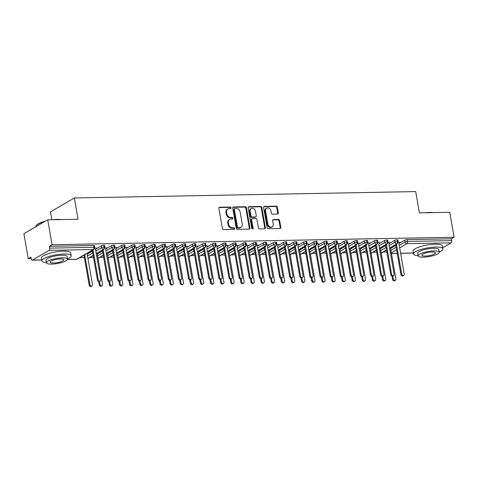 <?xml version="1.0" encoding="UTF-8"?>
<svg xmlns="http://www.w3.org/2000/svg" width="478" height="478" viewBox="0 0 478 478"><rect width="100%" height="100%" fill="white"/><g stroke="black" fill="none" stroke-linecap="round" stroke-linejoin="round"><path stroke-width="0.72" d="M231.059 207.787A0.819 0.669 59.7 0 0 230.223 207.016L219.677 207.213A1.171 0.95 59.7 0 0 218.882 208.354L222.389 228.466A1.171 0.95 59.7 0 0 223.579 229.56L234.124 229.362A0.819 0.669 59.7 0 0 233.856 227.803L232.487 227.827A3.74 3.047 59.7 0 1 228.687 224.307L228.394 222.634A3.74 3.047 59.7 0 1 229.685 219.348A3.74 3.047 59.7 0 1 230.946 219.002L232.314 218.972A0.819 0.669 59.7 0 0 232.039 217.412L230.677 217.436A3.74 3.047 59.7 0 1 226.871 213.917L226.578 212.244A3.74 3.047 59.7 0 1 227.875 208.958A3.74 3.047 59.7 0 1 229.135 208.611L230.498 208.581A0.819 0.669 59.7 0 0 231.059 207.787M230.414 208.587A0.819 0.669 59.7 0 0 229.631 207.368L219.079 207.566A1.171 0.95 59.7 0 0 219.026 207.566M234.041 229.368A0.819 0.669 59.7 0 0 233.258 228.149L231.89 228.173L232.487 227.827M232.23 218.978A0.819 0.669 59.7 0 0 231.442 217.759L230.079 217.783L230.677 217.436M277.491 214.036A1.171 0.95 59.7 0 0 278.286 212.901L277.306 207.261A1.171 0.95 59.7 0 0 276.117 206.161L264.4 206.382A1.171 0.95 59.7 0 0 263.605 207.518L267.112 227.63A1.171 0.95 59.7 0 0 268.301 228.729L280.018 228.508A1.171 0.95 59.7 0 0 280.813 227.373L279.624 220.555A1.171 0.95 59.7 0 0 278.435 219.456L273.422 219.551A1.171 0.95 59.7 0 0 272.627 220.687L273.213 224.068A3.125 2.545 59.7 0 1 272.137 226.817A3.125 2.545 59.7 0 1 267.901 224.164L265.595 210.923A3.125 2.545 59.7 0 1 266.67 208.175A3.125 2.545 59.7 0 1 270.906 210.828L271.289 213.033A1.171 0.95 59.7 0 0 272.478 214.132L277.491 214.036M67.535 259.435L76.665 259.261L93.335 249.528L49.115 250.353L32.438 260.086A1.787 0.944 -91.1 0 1 32.175 260.163A1.787 0.944 -91.1 0 1 31.249 258.903L30.933 257.08L28.25 258.646L23.9 233.718L47.722 219.808L52.072 244.736L49.389 246.301L49.706 248.124L93.933 247.299L93.616 245.477L49.389 246.301M47.722 219.808L78.063 219.241L74.347 197.958L415.693 191.582L419.409 212.865L449.75 212.304L454.1 237.231L52.072 244.736M246.427 207.834A1.171 0.95 59.7 0 0 245.244 206.741L233.527 206.956A1.171 0.95 59.7 0 0 232.726 208.091L236.24 228.203A1.171 0.95 59.7 0 0 237.429 229.303L249.14 229.087A1.171 0.95 59.7 0 0 249.94 227.946L246.427 207.834L245.835 208.187A1.171 0.95 59.7 0 0 244.646 207.088L232.929 207.303A1.171 0.95 59.7 0 0 232.876 207.309M248.966 206.669L260.677 206.448A1.171 0.95 59.7 0 1 261.866 207.548L265.374 227.659A1.171 0.95 59.7 0 1 264.579 228.795L259.566 228.89A1.171 0.95 59.7 0 1 258.377 227.791L256.955 219.635A1.171 0.95 59.7 0 0 255.766 218.536L252.438 218.595A1.171 0.95 59.7 0 0 251.643 219.737L253.125 228.227A0.819 0.669 59.7 0 1 251.733 228.251L248.166 207.805A1.171 0.95 59.7 0 1 248.966 206.669L248.369 207.016L260.08 206.795L260.677 206.448M74.347 197.958L50.525 211.862L51.899 219.731M49.115 250.353A1.787 0.944 -91.1 0 0 49.706 248.124M454.1 237.231L451.423 238.797L451.74 240.619A1.787 0.944 88.9 0 1 451.142 242.848L442.7 247.777M386.833 251.948L383.105 252.02M376.718 252.139L372.989 252.211M366.602 252.33L362.874 252.396M356.486 252.515L352.764 252.587M346.377 252.707L342.648 252.772M336.261 252.892L332.533 252.964M326.145 253.083L322.417 253.155M316.036 253.274L312.307 253.34M305.92 253.46L302.192 253.531M295.804 253.651L292.076 253.716M285.689 253.836L281.966 253.908M275.579 254.027L271.851 254.099M265.463 254.218L261.735 254.284M255.348 254.404L251.625 254.475M245.238 254.595L241.51 254.66M235.122 254.78L231.394 254.852M225.007 254.971L221.278 255.043M214.891 255.162L211.168 255.228M204.781 255.348L201.053 255.419M194.666 255.539L190.937 255.611M184.55 255.724L180.827 255.796M174.44 255.915L170.712 255.987M164.324 256.106L160.596 256.172M154.209 256.292L150.48 256.363M144.093 256.483L140.371 256.555M133.983 256.674L130.255 256.74M123.868 256.859L120.139 256.931M113.752 257.05L110.03 257.116M103.642 257.236L99.914 257.307M93.527 257.427L89.798 257.499M84.367 257.6L79.683 257.684M31.195 258.592L28.25 258.646M87.815 252.94L88.52 252.928L88.012 253.221M96.347 248.357L96.855 248.058L94.805 248.1M451.423 238.797L407.196 239.621L407.513 241.444L451.74 240.619M399.226 245.423L405.105 241.993L404.788 240.171L399.273 243.392M395.832 245.399L390.932 248.261M404.788 240.171A1.787 0.43 -9.9 0 1 407.196 239.621M93.616 245.477A1.787 0.43 -9.9 0 1 94.483 245.692L94.799 247.514A1.787 0.43 -9.9 0 0 93.933 247.299A1.787 0.944 -91.1 0 1 93.335 249.528A1.787 1.458 59.7 0 0 93.939 249.361A1.787 1.787 0 0 0 94.799 247.514M389.116 245.614L394.989 242.179L394.673 240.362A1.787 0.43 -9.9 0 1 397.081 239.813A1.787 0.43 -9.9 0 1 397.899 240.028L398.216 241.844A1.787 0.43 -9.9 0 0 397.403 241.629A1.787 0.944 88.9 0 1 396.806 243.858L389.546 248.1M394.673 240.362L389.158 243.583M385.722 245.584L380.823 248.446M391.428 247.556L391.936 247.257L391.231 247.275M399.763 242.687L400.271 242.394L398.222 242.43M379 245.8L384.88 242.37L384.557 240.548A1.787 0.43 -9.9 0 1 386.971 239.998A1.787 0.43 -9.9 0 1 387.783 240.213L388.1 242.035A1.787 0.43 -9.9 0 0 387.288 241.82A1.787 0.944 88.9 0 1 386.69 244.049L379.436 248.285M384.557 240.548L379.042 243.768M375.606 245.776L370.707 248.638M381.313 247.747L381.82 247.449L381.115 247.461M389.648 242.878L390.156 242.579L388.106 242.621M368.885 245.991L374.764 242.561L374.447 240.739A1.787 0.43 -9.9 0 1 376.855 240.189A1.787 0.43 -9.9 0 1 377.674 240.404L377.99 242.226A1.787 0.43 -9.9 0 0 377.172 242.011A1.787 0.944 88.9 0 1 376.58 244.24L369.321 248.476M374.447 240.739L368.926 243.959M365.491 245.967L360.591 248.823M371.197 247.933L371.705 247.64L371.006 247.652M379.538 243.069L380.046 242.77L377.996 242.806M358.775 246.176L364.648 242.746L364.332 240.924A1.787 0.43 -9.9 0 1 366.74 240.374A1.787 0.43 -9.9 0 1 367.558 240.589L367.875 242.412A1.787 0.43 -9.9 0 0 367.056 242.197A1.787 0.944 88.9 0 1 366.465 244.425L359.205 248.662M364.332 240.924L358.817 244.144M355.381 246.152L350.476 249.014M361.087 248.124L361.595 247.825L360.89 247.837M369.422 243.254L369.93 242.961L367.881 242.997M348.659 246.367L354.533 242.938L354.216 241.115A1.787 0.43 -9.9 0 1 356.63 240.565A1.787 0.43 -9.9 0 1 357.442 240.781L357.759 242.603A1.787 0.43 -9.9 0 0 356.947 242.388A1.787 0.944 88.9 0 1 356.349 244.617L349.089 248.853M354.216 241.115L348.701 244.336M345.265 246.343L340.366 249.205M350.971 248.309L351.479 248.016L350.774 248.028M359.307 243.445L359.815 243.147L357.765 243.188M338.544 246.558L344.423 243.123L344.1 241.306A1.787 0.43 -9.9 0 1 346.514 240.757A1.787 0.43 -9.9 0 1 347.327 240.972L347.649 242.788A1.787 0.43 -9.9 0 0 346.831 242.573A1.787 0.944 88.9 0 1 346.233 244.808L338.98 249.044M344.1 241.306L338.585 244.527M335.15 246.529L330.25 249.391M340.856 248.5L341.364 248.202L340.665 248.219M349.197 243.631L349.705 243.338L347.649 243.374M328.428 246.744L334.307 243.314L333.991 241.492A1.787 0.43 -9.9 0 1 336.398 240.942A1.787 0.43 -9.9 0 1 337.217 241.157L337.534 242.979A1.787 0.43 -9.9 0 0 336.715 242.764A1.787 0.944 88.9 0 1 336.124 244.993L328.864 249.229M333.991 241.492L328.476 244.712M325.034 246.72L320.135 249.582M330.746 248.691L331.254 248.393L330.549 248.405M339.081 243.822L339.589 243.523L337.54 243.565M318.318 246.935L324.192 243.505L323.875 241.683A1.787 0.43 -9.9 0 1 326.283 241.133A1.787 0.43 -9.9 0 1 327.101 241.348L327.418 243.171A1.787 0.43 -9.9 0 0 326.605 242.955A1.787 0.944 88.9 0 1 326.008 245.184L318.748 249.42M323.875 241.683L318.36 244.903M314.924 246.911L310.025 249.767M320.63 248.877L321.138 248.584L320.433 248.596M328.966 244.013L329.473 243.714L327.424 243.75M308.202 247.126L314.082 243.69L313.759 241.868A1.787 0.43 -9.9 0 1 316.173 241.318A1.787 0.43 -9.9 0 1 316.986 241.533L317.302 243.356A1.787 0.43 -9.9 0 0 316.49 243.141A1.787 0.944 88.9 0 1 315.892 245.369L308.639 249.612M313.759 241.868L308.244 245.089M304.809 247.096L299.909 249.958M310.515 249.068L311.023 248.769L310.318 248.787M318.856 244.198L319.358 243.905L317.308 243.941M298.087 247.311L303.966 243.882L303.649 242.059A1.787 0.43 -9.9 0 1 306.057 241.51A1.787 0.43 -9.9 0 1 306.876 241.725L307.193 243.547A1.787 0.43 -9.9 0 0 306.374 243.332A1.787 0.944 88.9 0 1 305.783 245.561L298.523 249.797M303.649 242.059L298.135 245.28M294.693 247.287L289.793 250.149M300.399 249.259L300.907 248.96L300.208 248.972M308.74 244.389L309.248 244.091L307.199 244.133M287.977 247.502L293.851 244.073L293.534 242.25A1.787 0.43 -9.9 0 1 295.942 241.701A1.787 0.43 -9.9 0 1 296.76 241.916L297.077 243.738A1.787 0.43 -9.9 0 0 296.264 243.517A1.787 0.944 88.9 0 1 295.667 245.752L288.407 249.988M293.534 242.25L288.019 245.471M284.583 247.479L279.678 250.335M290.289 249.444L290.797 249.152L290.092 249.163M298.625 244.575L299.132 244.282L297.083 244.318M277.861 247.688L283.735 244.258L283.418 242.436A1.787 0.43 -9.9 0 1 285.832 241.886A1.787 0.43 -9.9 0 1 286.645 242.101L286.961 243.923A1.787 0.43 -9.9 0 0 286.149 243.708A1.787 0.944 88.9 0 1 285.551 245.937L278.298 250.173M283.418 242.436L277.903 245.656M274.468 247.664L269.568 250.526M280.174 249.636L280.682 249.337L279.977 249.349M288.509 244.766L289.017 244.473L286.967 244.509M267.746 247.879L273.625 244.449L273.302 242.627A1.787 0.43 -9.9 0 1 275.716 242.077A1.787 0.43 -9.9 0 1 276.529 242.292L276.852 244.115A1.787 0.43 -9.9 0 0 276.033 243.9A1.787 0.944 88.9 0 1 275.436 246.128L268.182 250.364M273.302 242.627L267.788 245.847M264.352 247.855L259.452 250.717M270.058 249.821L270.566 249.528L269.867 249.54M278.399 244.957L278.907 244.658L276.852 244.7M257.63 248.07L263.509 244.634L263.193 242.818A1.787 0.43 -9.9 0 1 265.601 242.268A1.787 0.43 -9.9 0 1 266.419 242.483L266.736 244.3A1.787 0.43 -9.9 0 0 265.917 244.085A1.787 0.944 88.9 0 1 265.326 246.313L258.066 250.556M263.193 242.818L257.678 246.039M254.236 248.04L249.337 250.902M259.948 250.012L260.456 249.713L259.751 249.731M268.283 245.142L268.791 244.85L266.742 244.885M247.52 248.255L253.394 244.826L253.077 243.003A1.787 0.43 -9.9 0 1 255.485 242.454A1.787 0.43 -9.9 0 1 256.304 242.669L256.62 244.491A1.787 0.43 -9.9 0 0 255.808 244.276A1.787 0.944 88.9 0 1 255.21 246.505L247.951 250.741M253.077 243.003L247.562 246.224M244.127 248.231L239.227 251.093M249.833 250.203L250.341 249.904L249.636 249.916M258.168 245.334L258.676 245.035L256.626 245.077M237.405 248.446L243.284 245.017L242.961 243.194A1.787 0.43 -9.9 0 1 245.375 242.645A1.787 0.43 -9.9 0 1 246.188 242.86L246.505 244.682A1.787 0.43 -9.9 0 0 245.692 244.467A1.787 0.944 88.9 0 1 245.095 246.696L237.841 250.932M242.961 243.194L237.446 246.415M234.011 248.423L229.111 251.279M239.717 250.388L240.225 250.096L239.526 250.108M248.058 245.525L248.56 245.226L246.511 245.262M227.289 248.632L233.168 245.202L232.852 243.38A1.787 0.43 -9.9 0 1 235.26 242.83A1.787 0.43 -9.9 0 1 236.078 243.045L236.395 244.867A1.787 0.43 -9.9 0 0 235.576 244.652A1.787 0.944 88.9 0 1 234.985 246.881L227.725 251.117M232.852 243.38L227.337 246.6M223.895 248.608L218.996 251.47M229.607 250.58L230.109 250.281L229.41 250.293M237.942 245.71L238.45 245.417L236.401 245.453M217.179 248.823L223.053 245.393L222.736 243.571A1.787 0.43 -9.9 0 1 225.144 243.021A1.787 0.43 -9.9 0 1 225.963 243.236L226.279 245.059A1.787 0.43 -9.9 0 0 225.467 244.844A1.787 0.944 88.9 0 1 224.869 247.072L217.609 251.309M222.736 243.571L217.221 246.791M213.786 248.799L208.886 251.661M219.492 250.765L220 250.472L219.294 250.484M227.827 245.901L228.335 245.602L226.285 245.644M207.064 249.014L212.937 245.578L212.62 243.762A1.787 0.43 -9.9 0 1 215.034 243.212A1.787 0.43 -9.9 0 1 215.847 243.427L216.164 245.244A1.787 0.43 -9.9 0 0 215.351 245.029A1.787 0.944 88.9 0 1 214.753 247.257L207.5 251.5M212.62 243.762L207.105 246.983M203.67 248.984L198.77 251.846M209.376 250.956L209.884 250.657L209.179 250.675M217.711 246.086L218.219 245.794L216.17 245.829M196.948 249.199L202.827 245.77L202.511 243.947A1.787 0.43 -9.9 0 1 204.919 243.398A1.787 0.43 -9.9 0 1 205.731 243.613L206.054 245.435A1.787 0.43 -9.9 0 0 205.235 245.22A1.787 0.944 88.9 0 1 204.638 247.449L197.384 251.685M202.511 243.947L196.99 247.168M193.554 249.175L188.655 252.037M199.26 251.147L199.768 250.848L199.069 250.86M207.601 246.278L208.109 245.979L206.054 246.021M186.838 249.391L192.712 245.961L192.395 244.139A1.787 0.43 -9.9 0 1 194.803 243.589A1.787 0.43 -9.9 0 1 195.621 243.804L195.938 245.626A1.787 0.43 -9.9 0 0 195.12 245.411A1.787 0.944 88.9 0 1 194.528 247.64L187.268 251.876M192.395 244.139L186.88 247.359M183.438 249.367L178.539 252.223M189.151 251.332L189.658 251.04L188.953 251.052M197.486 246.469L197.994 246.17L195.944 246.206M176.723 249.576L182.596 246.146L182.279 244.324A1.787 0.43 -9.9 0 1 184.687 243.774A1.787 0.43 -9.9 0 1 185.506 243.989L185.823 245.811A1.787 0.43 -9.9 0 0 185.01 245.596A1.787 0.944 88.9 0 1 184.412 247.825L177.153 252.061M182.279 244.324L176.764 247.544M173.329 249.552L168.429 252.414M179.035 251.524L179.543 251.225L178.838 251.237M187.37 246.654L187.878 246.361L185.828 246.397M166.607 249.767L172.486 246.337L172.164 244.515A1.787 0.43 -9.9 0 1 174.578 243.965A1.787 0.43 -9.9 0 1 175.39 244.18L175.713 246.003A1.787 0.43 -9.9 0 0 174.894 245.788A1.787 0.944 88.9 0 1 174.297 248.016L167.043 252.253M172.164 244.515L166.649 247.735M163.213 249.743L158.314 252.605M168.919 251.709L169.427 251.416L168.728 251.428M177.26 246.845L177.768 246.546L175.713 246.588M156.491 249.958L162.371 246.523L162.054 244.706A1.787 0.43 -9.9 0 1 164.462 244.156A1.787 0.43 -9.9 0 1 165.28 244.372L165.597 246.188A1.787 0.43 -9.9 0 0 164.779 245.973A1.787 0.944 88.9 0 1 164.187 248.202L156.927 252.444M162.054 244.706L156.539 247.927M153.097 249.928L148.198 252.79M158.81 251.9L159.311 251.601L158.612 251.619M167.145 247.03L167.653 246.738L165.603 246.773M146.382 250.143L152.255 246.714L151.938 244.891A1.787 0.43 -9.9 0 1 154.346 244.342A1.787 0.43 -9.9 0 1 155.165 244.557L155.481 246.379A1.787 0.43 -9.9 0 0 154.669 246.164A1.787 0.944 88.9 0 1 154.071 248.393L146.812 252.629M151.938 244.891L146.423 248.112M142.988 250.119L138.088 252.982M148.694 252.091L149.202 251.792L148.497 251.804M157.029 247.222L157.537 246.923L155.487 246.965M136.266 250.335L142.139 246.905L141.823 245.083A1.787 0.43 -9.9 0 1 144.237 244.533A1.787 0.43 -9.9 0 1 145.049 244.748L145.366 246.57A1.787 0.43 -9.9 0 0 144.553 246.355A1.787 0.944 88.9 0 1 143.956 248.584L136.702 252.82M141.823 245.083L136.308 248.303M132.872 250.311L127.973 253.167M138.578 252.276L139.086 251.984L138.381 251.996M146.913 247.413L147.421 247.114L145.372 247.15M126.15 250.526L132.03 247.09L131.713 245.268A1.787 0.43 -9.9 0 1 134.121 244.718A1.787 0.43 -9.9 0 1 134.933 244.933L135.256 246.756A1.787 0.43 -9.9 0 0 134.438 246.54A1.787 0.944 88.9 0 1 133.846 248.769L126.586 253.011M131.713 245.268L126.192 248.488M122.756 250.496L117.857 253.358M128.463 252.468L128.97 252.169L128.271 252.187M136.804 247.598L137.311 247.305L135.256 247.341M116.04 250.711L121.914 247.281L121.597 245.459A1.787 0.43 -9.9 0 1 124.005 244.909A1.787 0.43 -9.9 0 1 124.824 245.124L125.14 246.947A1.787 0.43 -9.9 0 0 124.322 246.732A1.787 0.944 88.9 0 1 123.73 248.96L116.471 253.197M121.597 245.459L116.082 248.68M112.641 250.687L107.741 253.549M118.353 252.659L118.861 252.36L118.156 252.372M126.688 247.789L127.196 247.49L125.146 247.532M105.925 250.902L111.798 247.473L111.482 245.65A1.787 0.43 -9.9 0 1 113.895 245.1A1.787 0.43 -9.9 0 1 114.708 245.316L115.025 247.138A1.787 0.43 -9.9 0 0 114.212 246.917A1.787 0.944 88.9 0 1 113.615 249.152L106.355 253.388M111.482 245.65L105.967 248.871M102.531 250.878L97.632 253.734M108.237 252.844L108.745 252.551L108.04 252.563M116.572 247.974L117.08 247.682L115.031 247.718M95.809 251.087L101.689 247.658L101.366 245.835A1.787 0.43 -9.9 0 1 103.78 245.286A1.787 0.43 -9.9 0 1 104.592 245.501L104.915 247.323A1.787 0.43 -9.9 0 0 104.096 247.108A1.787 0.944 88.9 0 1 103.499 249.337L96.245 253.573M101.366 245.835L95.851 249.056M92.415 251.064L87.516 253.926M98.121 253.035L98.629 252.737L97.93 252.748M106.463 248.166L106.97 247.867L104.915 247.909M93.168 255.371L87.904 258.443M103.78 245.286L104.096 247.108A1.787 0.43 -9.9 0 0 101.689 247.658A1.787 1.458 59.7 0 0 103.499 249.337A1.787 1.458 59.7 0 0 104.055 249.175L96.269 253.716M103.284 255.18L98.02 258.251M113.895 245.1L114.212 246.917A1.787 0.43 -9.9 0 0 111.798 247.473A1.787 1.458 59.7 0 0 113.615 249.152A1.787 1.458 59.7 0 0 114.164 248.984L106.385 253.531M113.394 254.995L108.136 258.066M124.005 244.909L124.322 246.732A1.787 0.43 -9.9 0 0 121.914 247.281A1.787 1.458 59.7 0 0 123.73 248.96A1.787 1.458 59.7 0 0 124.28 248.799L116.495 253.34M123.509 254.804L118.251 257.875M134.121 244.718L134.438 246.54A1.787 0.43 -9.9 0 0 132.03 247.09A1.787 1.458 59.7 0 0 133.846 248.769A1.787 1.458 59.7 0 0 134.396 248.608L126.61 253.155M133.625 254.619L128.361 257.69M144.237 244.533L144.553 246.355A1.787 0.43 -9.9 0 0 142.139 246.905A1.787 1.458 59.7 0 0 143.956 248.584A1.787 1.458 59.7 0 0 144.511 248.417L136.726 252.964M143.735 254.427L138.477 257.499M154.346 244.342L154.669 246.164A1.787 0.43 -9.9 0 0 152.255 246.714A1.787 1.458 59.7 0 0 154.071 248.393A1.787 1.458 59.7 0 0 154.621 248.231L146.836 252.772M153.85 254.236L148.592 257.307M164.462 244.156L164.779 245.973A1.787 0.43 -9.9 0 0 162.371 246.523A1.787 1.458 59.7 0 0 164.187 248.202A1.787 1.458 59.7 0 0 164.737 248.04L156.951 252.587M163.966 254.051L158.702 257.122M174.578 243.965L174.894 245.788A1.787 0.43 -9.9 0 0 172.486 246.337A1.787 1.458 59.7 0 0 174.297 248.016A1.787 1.458 59.7 0 0 174.852 247.855L167.067 252.396M174.082 253.86L168.818 256.931M184.687 243.774L185.01 245.596A1.787 0.43 -9.9 0 0 182.596 246.146A1.787 1.458 59.7 0 0 184.412 247.825A1.787 1.458 59.7 0 0 184.962 247.664L177.183 252.211M184.191 253.669L178.933 256.746M194.803 243.589L195.12 245.411A1.787 0.43 -9.9 0 0 192.712 245.961A1.787 1.458 59.7 0 0 194.528 247.64A1.787 1.458 59.7 0 0 195.078 247.473L187.292 252.02M194.307 253.483L189.049 256.555M204.919 243.398L205.235 245.22A1.787 0.43 -9.9 0 0 202.827 245.77A1.787 1.458 59.7 0 0 204.638 247.449A1.787 1.458 59.7 0 0 205.193 247.287L197.408 251.828M204.423 253.292L199.159 256.363M215.034 243.212L215.351 245.029A1.787 0.43 -9.9 0 0 212.937 245.578A1.787 1.458 59.7 0 0 214.753 247.257A1.787 1.458 59.7 0 0 215.309 247.096L207.524 251.643M214.532 253.107L209.274 256.178M225.144 243.021L225.467 244.844A1.787 0.43 -9.9 0 0 223.053 245.393A1.787 1.458 59.7 0 0 224.869 247.072A1.787 1.458 59.7 0 0 225.419 246.905L217.633 251.452M224.648 252.916L219.39 255.987M235.26 242.83L235.576 244.652A1.787 0.43 -9.9 0 0 233.168 245.202A1.787 1.458 59.7 0 0 234.985 246.881A1.787 1.458 59.7 0 0 235.535 246.72L227.749 251.267M234.764 252.725L229.5 255.796M245.375 242.645L245.692 244.467A1.787 0.43 -9.9 0 0 243.284 245.017A1.787 1.458 59.7 0 0 245.095 246.696A1.787 1.458 59.7 0 0 245.65 246.529L237.865 251.075M244.879 252.539L239.615 255.611M255.485 242.454L255.808 244.276A1.787 0.43 -9.9 0 0 253.394 244.826A1.787 1.458 59.7 0 0 255.21 246.505A1.787 1.458 59.7 0 0 255.76 246.343L247.98 250.884M254.989 252.348L249.731 255.419M265.601 242.268L265.917 244.085A1.787 0.43 -9.9 0 0 263.509 244.634A1.787 1.458 59.7 0 0 265.326 246.313A1.787 1.458 59.7 0 0 265.876 246.152L258.09 250.699M265.105 252.163L259.847 255.234M275.716 242.077L276.033 243.9A1.787 0.43 -9.9 0 0 273.625 244.449A1.787 1.458 59.7 0 0 275.436 246.128A1.787 1.458 59.7 0 0 275.991 245.961L268.206 250.508M275.22 251.972L269.956 255.043M285.832 241.886L286.149 243.708A1.787 0.43 -9.9 0 0 283.735 244.258A1.787 1.458 59.7 0 0 285.551 245.937A1.787 1.458 59.7 0 0 286.107 245.776L278.321 250.317M285.33 251.781L280.072 254.852M295.942 241.701L296.264 243.517A1.787 0.43 -9.9 0 0 293.851 244.073A1.787 1.458 59.7 0 0 295.667 245.752A1.787 1.458 59.7 0 0 296.217 245.584L288.431 250.131M295.446 251.595L290.188 254.666M306.057 241.51L306.374 243.332A1.787 0.43 -9.9 0 0 303.966 243.882A1.787 1.458 59.7 0 0 305.783 245.561A1.787 1.458 59.7 0 0 306.332 245.399L298.547 249.94M305.562 251.404L300.298 254.475M316.173 241.318L316.49 243.141A1.787 0.43 -9.9 0 0 314.082 243.69A1.787 1.458 59.7 0 0 315.892 245.369A1.787 1.458 59.7 0 0 316.448 245.208L308.663 249.755M315.671 251.219L310.413 254.29M326.283 241.133L326.605 242.955A1.787 0.43 -9.9 0 0 324.192 243.505A1.787 1.458 59.7 0 0 326.008 245.184A1.787 1.458 59.7 0 0 326.558 245.017L318.778 249.564M325.787 251.028L320.529 254.099M336.398 240.942L336.715 242.764A1.787 0.43 -9.9 0 0 334.307 243.314A1.787 1.458 59.7 0 0 336.124 244.993A1.787 1.458 59.7 0 0 336.673 244.832L328.888 249.373M335.903 250.836L330.639 253.908M346.514 240.757L346.831 242.573A1.787 0.43 -9.9 0 0 344.423 243.123A1.787 1.458 59.7 0 0 346.233 244.808A1.787 1.458 59.7 0 0 346.789 244.64L339.004 249.187M346.018 250.651L340.754 253.722M356.63 240.565L356.947 242.388A1.787 0.43 -9.9 0 0 354.533 242.938A1.787 1.458 59.7 0 0 356.349 244.617A1.787 1.458 59.7 0 0 356.905 244.455L349.119 248.996M356.128 250.46L350.87 253.531M366.74 240.374L367.056 242.197A1.787 0.43 -9.9 0 0 364.648 242.746A1.787 1.458 59.7 0 0 366.465 244.425A1.787 1.458 59.7 0 0 367.014 244.264L359.229 248.811M366.244 250.269L360.986 253.346M376.855 240.189L377.172 242.011A1.787 0.43 -9.9 0 0 374.764 242.561A1.787 1.458 59.7 0 0 376.58 244.24A1.787 1.458 59.7 0 0 377.13 244.073L369.345 248.62M376.359 250.084L371.095 253.155M386.971 239.998L387.288 241.82A1.787 0.43 -9.9 0 0 384.88 242.37A1.787 1.458 59.7 0 0 386.69 244.049A1.787 1.458 59.7 0 0 387.246 243.888L379.46 248.429M386.469 249.892L381.211 252.964M397.081 239.813L397.403 241.629A1.787 0.43 -9.9 0 0 394.989 242.179A1.787 1.458 59.7 0 0 396.806 243.858A1.787 1.458 59.7 0 0 397.355 243.696L389.576 248.243M227.875 208.958L227.277 209.304A3.74 3.047 59.7 0 0 225.986 212.591L226.578 212.244M230.079 217.783A3.74 3.047 59.7 0 1 226.279 214.269L225.986 212.591M229.685 219.348L229.087 219.695A3.74 3.047 59.7 0 0 227.797 222.981L228.394 222.634M231.89 228.173A3.74 3.047 59.7 0 1 228.09 224.66L227.797 222.981M249.199 229.082A1.171 0.95 59.7 0 0 249.343 228.299L245.835 208.187M234.889 208.504A0.819 0.669 59.7 0 0 234.334 209.298L237.417 226.948A0.819 0.669 59.7 0 0 238.247 227.719L239.687 227.689A3.74 3.047 59.7 0 0 240.948 227.343A3.74 3.047 59.7 0 0 242.238 224.057L240.129 211.993A3.74 3.047 59.7 0 0 236.329 208.474L234.889 208.504M234.614 208.575L234.023 208.922A0.819 0.669 59.7 0 0 233.736 209.645L234.334 209.298M240.948 227.343L240.35 227.695A3.74 3.047 59.7 0 1 239.09 228.042L237.65 228.066A0.819 0.669 59.7 0 1 236.819 227.295L233.736 209.645M264.633 228.795A1.171 0.95 59.7 0 0 264.782 228.006L261.269 207.894A1.171 0.95 59.7 0 0 260.08 206.795M252.043 218.709L251.452 219.055A1.171 0.95 59.7 0 0 251.046 220.083L252.527 228.574L253.125 228.227M252.486 229.016A0.819 0.669 59.7 0 0 252.527 228.574M255.479 211.168A3.125 2.545 59.7 0 0 251.243 208.522A3.125 2.545 59.7 0 0 250.167 211.27L250.98 215.936A1.171 0.95 59.7 0 0 252.169 217.036L255.491 216.97A1.171 0.95 59.7 0 0 256.292 215.835L255.479 211.168M251.243 208.522L250.651 208.868A3.125 2.545 59.7 0 0 249.57 211.617L250.167 211.27M255.885 216.863L255.294 217.209A1.171 0.95 59.7 0 1 254.899 217.317L251.571 217.382A1.171 0.95 59.7 0 1 250.382 216.283L249.57 211.617M266.67 208.175L266.079 208.528A3.125 2.545 59.7 0 0 264.997 211.276L265.595 210.923M272.137 226.817L271.54 227.164A3.125 2.545 59.7 0 1 267.31 224.517L264.997 211.276M280.072 228.508A1.171 0.95 59.7 0 0 280.216 227.719L279.027 220.902A1.171 0.95 59.7 0 0 277.843 219.808L272.824 219.898A1.171 0.95 59.7 0 0 272.771 219.904M277.545 214.036A1.171 0.95 59.7 0 0 277.694 213.248L276.708 207.607A1.171 0.95 59.7 0 0 275.519 206.508L263.808 206.729A1.171 0.95 59.7 0 0 263.748 206.729M91.967 285.964L91.196 286.418A1.488 1.213 -120.3 0 1 89.177 285.157L89.954 284.703A1.488 1.213 59.7 0 0 92.481 284.655L87.199 254.38L88.215 252.934M84.726 254.744L89.954 284.703M83.949 255.192L89.177 285.157M100.302 281.1L99.532 281.548A1.488 1.213 -120.3 0 1 97.518 280.287L98.289 279.839A1.488 1.213 59.7 0 0 100.816 279.791L95.534 249.51L96.55 248.064M97.518 280.287L92.29 250.329M98.289 279.839L93.061 249.875M102.083 285.778L101.306 286.226A1.488 1.213 -120.3 0 1 99.293 284.966L100.069 284.518A1.488 1.213 59.7 0 0 102.597 284.47L97.309 254.188L98.325 252.743M99.549 281.542L100.069 284.518M98.713 281.65L99.293 284.966M112.199 285.587L111.422 286.041A1.488 1.213 -120.3 0 1 109.408 284.78L110.179 284.326A1.488 1.213 59.7 0 0 112.712 284.279L107.425 254.003L108.44 252.551M109.659 281.351L110.179 284.326M108.829 281.464L109.408 284.78M122.308 285.402L121.537 285.85A1.488 1.213 -120.3 0 1 119.524 284.589L120.295 284.141A1.488 1.213 59.7 0 0 122.822 284.093L117.54 253.812L118.556 252.366M119.775 281.166L120.295 284.141M118.944 281.273L119.524 284.589M132.424 285.211L131.647 285.665A1.488 1.213 -120.3 0 1 129.634 284.404L130.41 283.95A1.488 1.213 59.7 0 0 132.938 283.902L127.656 253.621L128.672 252.175M129.891 280.974L130.41 283.95M129.054 281.088L129.634 284.404M110.418 280.909L109.647 281.363A1.488 1.213 -120.3 0 1 107.628 280.102L108.404 279.648A1.488 1.213 59.7 0 0 110.932 279.6L105.65 249.325L106.666 247.873M107.628 280.102L102.4 250.137M108.404 279.648L103.176 249.689M120.534 280.723L119.757 281.172A1.488 1.213 -120.3 0 1 117.743 279.911L118.52 279.457A1.488 1.213 59.7 0 0 121.048 279.415L115.76 249.134L116.775 247.688M117.743 279.911L112.515 249.952M118.52 279.457L113.292 249.498M130.649 280.532L129.873 280.986A1.488 1.213 -120.3 0 1 127.859 279.726L128.63 279.272A1.488 1.213 59.7 0 0 131.163 279.224L125.875 248.942L126.891 247.496M127.859 279.726L122.631 249.761M128.63 279.272L123.402 249.307M140.759 280.341L139.988 280.795A1.488 1.213 -120.3 0 1 137.975 279.534L138.745 279.08A1.488 1.213 59.7 0 0 141.273 279.033L135.991 248.757L137.007 247.311M137.975 279.534L132.741 249.57M138.745 279.08L133.517 249.122M44.579 221.643A14.878 3.573 170.1 0 0 36.191 225.58L36.471 225.204A14.525 3.489 -9.9 0 1 45.41 221.159M53.273 219.707A14.525 3.489 -9.9 0 1 57.748 219.39A14.525 3.489 -9.9 0 1 61.411 219.551M36.191 225.58A14.878 3.573 170.1 0 0 35.886 226.536L35.916 226.703M67.523 258.957A14.878 3.573 170.1 0 0 71.204 255.796A14.878 3.573 170.1 0 0 63.986 254.009A14.878 3.573 170.1 0 0 48.995 256.483A14.878 3.573 170.1 0 0 41.885 260.91A14.878 3.573 170.1 0 0 46.414 262.637M71.204 255.796L70.702 252.946A14.878 3.573 170.1 0 0 63.49 251.159A14.878 3.573 170.1 0 0 48.499 253.639A14.878 3.573 170.1 0 0 41.389 258.066L41.885 260.91M46.444 262.81L45.99 260.193A10.713 2.575 -9.9 0 1 51.11 257.009A10.713 2.575 -9.9 0 1 61.901 255.222A10.713 2.575 -9.9 0 1 67.099 256.513L67.553 259.13A10.713 2.575 170.1 0 0 62.361 257.839A10.713 2.575 170.1 0 0 51.564 259.626A10.713 2.575 170.1 0 0 46.444 262.81A10.713 2.575 170.1 0 0 51.642 264.101A10.713 2.575 170.1 0 0 62.433 262.314A10.713 2.575 170.1 0 0 67.553 259.13M53.548 262.99A6.907 1.661 170.1 0 0 60.503 261.836A6.907 1.661 170.1 0 0 63.801 259.781A6.907 1.661 170.1 0 0 60.455 258.957A6.907 1.661 170.1 0 0 53.5 260.104A6.907 1.661 170.1 0 0 50.202 262.159A6.907 1.661 170.1 0 0 53.548 262.99M424.96 212.764A14.525 3.489 -9.9 0 1 429.435 212.453A14.525 3.489 -9.9 0 1 433.098 212.614M439.21 252.014A14.878 3.573 170.1 0 0 442.891 248.853A14.878 3.573 170.1 0 0 435.673 247.066A14.878 3.573 170.1 0 0 420.682 249.54A14.878 3.573 170.1 0 0 413.572 253.967A14.878 3.573 170.1 0 0 418.107 255.694M442.891 248.853L442.395 246.009A14.878 3.573 170.1 0 0 435.177 244.222A14.878 3.573 170.1 0 0 420.186 246.696A14.878 3.573 170.1 0 0 413.076 251.123L413.572 253.967M418.136 255.873L417.676 253.256A10.713 2.575 -9.9 0 1 422.797 250.066A10.713 2.575 -9.9 0 1 433.588 248.285A10.713 2.575 -9.9 0 1 438.786 249.57L439.24 252.187A10.713 2.575 170.1 0 0 434.048 250.902A10.713 2.575 170.1 0 0 423.257 252.683A10.713 2.575 170.1 0 0 418.136 255.873A10.713 2.575 170.1 0 0 423.329 257.158A10.713 2.575 170.1 0 0 434.12 255.377A10.713 2.575 170.1 0 0 439.24 252.187M425.235 256.047A6.907 1.661 170.1 0 0 432.19 254.899A6.907 1.661 170.1 0 0 435.488 252.844A6.907 1.661 170.1 0 0 432.142 252.014A6.907 1.661 170.1 0 0 425.187 253.161A6.907 1.661 170.1 0 0 421.889 255.216A6.907 1.661 170.1 0 0 425.235 256.047M142.54 285.019L141.763 285.474A1.488 1.213 -120.3 0 1 139.749 284.213L140.526 283.759A1.488 1.213 59.7 0 0 143.053 283.711L137.766 253.436L138.781 251.99M140.006 280.783L140.526 283.759M139.17 280.897L139.749 284.213M150.875 280.156L150.098 280.604A1.488 1.213 -120.3 0 1 148.084 279.343L148.861 278.895A1.488 1.213 59.7 0 0 151.389 278.847L146.107 248.566L147.122 247.12M148.084 279.343L142.856 249.385M148.861 278.895L143.633 248.93M152.649 284.834L151.879 285.282A1.488 1.213 -120.3 0 1 149.865 284.022L150.636 283.574A1.488 1.213 59.7 0 0 153.163 283.526L147.881 253.244L148.897 251.798M150.116 280.598L150.636 283.574M149.285 280.706L149.865 284.022M162.765 284.643L161.994 285.097A1.488 1.213 -120.3 0 1 159.975 283.836L160.751 283.382A1.488 1.213 59.7 0 0 163.279 283.334L157.997 253.059L159.013 251.607M160.214 280.419A1.488 1.213 -120.3 0 1 158.2 279.158L158.977 278.704A1.488 1.213 59.7 0 0 160.99 279.965L160.214 280.419L160.751 283.382M159.401 280.52L159.975 283.836M172.881 284.458L172.104 284.906A1.488 1.213 -120.3 0 1 170.09 283.645L170.867 283.191A1.488 1.213 59.7 0 0 173.394 283.149L168.107 252.868L169.122 251.422M170.347 280.216L170.867 283.191M169.511 280.329L170.09 283.645M182.996 284.267L182.22 284.721A1.488 1.213 -120.3 0 1 180.206 283.46L180.977 283.006A1.488 1.213 59.7 0 0 183.51 282.958L178.222 252.677L179.238 251.231M180.457 280.03L180.977 283.006M179.626 280.138L180.206 283.46M160.99 279.965A1.488 1.213 59.7 0 0 161.504 278.656L156.216 248.375L157.232 246.929M158.2 279.158L152.972 249.193M158.977 278.704L153.743 248.745M171.1 279.779L170.329 280.228A1.488 1.213 -120.3 0 1 168.316 278.967L169.087 278.513A1.488 1.213 59.7 0 0 171.614 278.471L166.332 248.19L167.348 246.744M168.316 278.967L163.088 249.008M169.087 278.513L163.858 248.554M181.216 279.588L180.445 280.042A1.488 1.213 -120.3 0 1 178.425 278.776L179.202 278.327A1.488 1.213 59.7 0 0 181.73 278.28L176.448 247.998L177.463 246.552M178.425 278.776L173.197 248.817M179.202 278.327L173.974 248.363M191.331 279.397L190.555 279.851A1.488 1.213 -120.3 0 1 188.541 278.59L189.318 278.136A1.488 1.213 59.7 0 0 191.845 278.088L186.557 247.813L187.573 246.367M188.541 278.59L183.313 248.626M189.318 278.136L184.09 248.178M193.106 284.075L192.335 284.529A1.488 1.213 -120.3 0 1 190.322 283.269L191.092 282.815A1.488 1.213 59.7 0 0 193.62 282.767L188.338 252.492L189.354 251.046M190.573 279.839L191.092 282.815M189.742 279.953L190.322 283.269M203.222 283.89L202.445 284.338A1.488 1.213 -120.3 0 1 200.431 283.078L201.208 282.629A1.488 1.213 59.7 0 0 203.736 282.582L198.454 252.3L199.469 250.854M200.688 279.654L201.208 282.629M199.852 279.761L200.431 283.078M213.337 283.699L212.561 284.153A1.488 1.213 -120.3 0 1 210.547 282.892L211.324 282.438A1.488 1.213 59.7 0 0 213.851 282.39L208.563 252.109L209.579 250.663M210.804 279.463L211.324 282.438M209.967 279.576L210.547 282.892M223.447 283.514L222.676 283.962A1.488 1.213 -120.3 0 1 220.663 282.701L221.434 282.247A1.488 1.213 59.7 0 0 223.961 282.205L218.679 251.924L219.695 250.478M220.914 279.272L221.434 282.247M220.083 279.385L220.663 282.701M233.563 283.323L232.792 283.777A1.488 1.213 -120.3 0 1 230.772 282.51L231.549 282.062A1.488 1.213 59.7 0 0 234.077 282.014L228.795 251.733L229.81 250.287M231.011 279.098A1.488 1.213 -120.3 0 1 228.998 277.832L229.775 277.383A1.488 1.213 59.7 0 0 231.788 278.644L231.011 279.098L231.549 282.062M230.193 279.194L230.772 282.51M201.447 279.212L200.67 279.66A1.488 1.213 -120.3 0 1 198.657 278.399L199.428 277.951A1.488 1.213 59.7 0 0 201.961 277.903L196.673 247.622L197.689 246.176M198.657 278.399L193.429 248.441M199.428 277.951L194.199 247.986M211.557 279.021L210.786 279.475A1.488 1.213 -120.3 0 1 208.772 278.214L209.543 277.76A1.488 1.213 59.7 0 0 212.071 277.712L206.789 247.431L207.805 245.985M208.772 278.214L203.538 248.249M209.543 277.76L204.315 247.795M221.673 278.829L220.896 279.283A1.488 1.213 -120.3 0 1 218.882 278.023L219.659 277.569A1.488 1.213 59.7 0 0 222.186 277.521L216.904 247.246L217.92 245.8M218.882 278.023L213.654 248.058M219.659 277.569L214.431 247.61M231.788 278.644A1.488 1.213 59.7 0 0 232.302 277.336L227.014 247.054L228.03 245.608M228.998 277.832L223.77 247.873M229.775 277.383L224.541 247.419M241.898 278.453L241.127 278.907A1.488 1.213 -120.3 0 1 239.114 277.646L239.884 277.192A1.488 1.213 59.7 0 0 242.412 277.144L237.13 246.869L238.146 245.423M239.114 277.646L233.879 247.682M239.884 277.192L234.656 247.234M243.678 283.131L242.902 283.585A1.488 1.213 -120.3 0 1 240.888 282.325L241.665 281.871A1.488 1.213 59.7 0 0 244.192 281.823L238.904 251.548L239.92 250.102M241.145 278.895L241.665 281.871M240.309 279.009L240.888 282.325M252.014 278.268L251.243 278.716A1.488 1.213 -120.3 0 1 249.223 277.455L250 277.007A1.488 1.213 59.7 0 0 252.527 276.959L247.246 246.678L248.261 245.232M249.223 277.455L243.995 247.496M250 277.007L244.772 247.042M253.788 282.946L253.017 283.394A1.488 1.213 -120.3 0 1 251.004 282.134L251.775 281.685A1.488 1.213 59.7 0 0 254.308 281.638L249.02 251.356L250.036 249.91M251.255 278.71L251.775 281.685M250.424 278.817L251.004 282.134M262.129 278.077L261.352 278.531A1.488 1.213 -120.3 0 1 259.339 277.27L260.116 276.816A1.488 1.213 59.7 0 0 262.643 276.768L257.355 246.487L258.371 245.041M259.339 277.27L254.111 247.305M260.116 276.816L254.882 246.851M263.904 282.755L263.133 283.209A1.488 1.213 -120.3 0 1 261.113 281.948L261.89 281.494A1.488 1.213 59.7 0 0 264.418 281.446L259.136 251.165L260.151 249.719M261.37 278.519L261.89 281.494M260.54 278.632L261.113 281.948M272.245 277.885L271.468 278.339A1.488 1.213 -120.3 0 1 269.455 277.079L270.225 276.625A1.488 1.213 59.7 0 0 272.759 276.577L267.471 246.301L268.487 244.856M269.455 277.079L264.226 247.114M270.225 276.625L264.997 246.666M274.019 282.564L273.243 283.018A1.488 1.213 -120.3 0 1 271.229 281.757L272.006 281.303A1.488 1.213 59.7 0 0 274.533 281.255L269.245 250.98L270.267 249.534M271.486 278.327L272.006 281.303M270.65 278.441L271.229 281.757M282.355 277.7L281.584 278.148A1.488 1.213 -120.3 0 1 279.57 276.887L280.341 276.439A1.488 1.213 59.7 0 0 282.868 276.392L277.587 246.11L278.602 244.664M279.57 276.887L274.336 246.929M280.341 276.439L275.113 246.475M284.135 282.379L283.358 282.833A1.488 1.213 -120.3 0 1 281.345 281.566L282.116 281.118A1.488 1.213 59.7 0 0 284.649 281.07L279.361 250.789L280.377 249.343M281.602 278.142L282.116 281.118M280.765 278.25L281.345 281.566M292.47 277.509L291.694 277.963A1.488 1.213 -120.3 0 1 289.68 276.702L290.457 276.248A1.488 1.213 59.7 0 0 292.984 276.2L287.702 245.925L288.718 244.473M289.68 276.702L284.452 246.738M290.457 276.248L285.229 246.29M294.245 282.187L293.474 282.641A1.488 1.213 -120.3 0 1 291.461 281.381L292.231 280.927A1.488 1.213 59.7 0 0 294.759 280.879L289.477 250.603L290.493 249.152M291.711 277.951L292.231 280.927M290.881 278.065L291.461 281.381M302.586 277.324L301.809 277.772A1.488 1.213 -120.3 0 1 299.796 276.511L300.566 276.057A1.488 1.213 59.7 0 0 303.1 276.015L297.812 245.734L298.828 244.288M299.796 276.511L294.567 246.552M300.566 276.057L295.338 246.098M304.361 282.002L303.584 282.45A1.488 1.213 -120.3 0 1 301.57 281.189L302.347 280.741A1.488 1.213 59.7 0 0 304.874 280.694L299.592 250.412L300.608 248.966M301.827 277.766L302.347 280.741M300.991 277.873L301.57 281.189M312.696 277.132L311.925 277.587A1.488 1.213 -120.3 0 1 309.911 276.326L310.682 275.872A1.488 1.213 59.7 0 0 313.21 275.824L307.928 245.543L308.943 244.097M309.911 276.326L304.677 246.361M310.682 275.872L305.454 245.907M314.476 281.811L313.699 282.265A1.488 1.213 -120.3 0 1 311.686 281.004L312.463 280.55A1.488 1.213 59.7 0 0 314.99 280.502L309.702 250.221L310.718 248.775M311.943 277.575L312.463 280.55M311.106 277.688L311.686 281.004M322.811 276.941L322.041 277.395A1.488 1.213 -120.3 0 1 320.021 276.135L320.798 275.681A1.488 1.213 59.7 0 0 323.325 275.633L318.043 245.357L319.059 243.911M320.021 276.135L314.793 246.17M320.798 275.681L315.57 245.722M324.586 281.62L323.815 282.074A1.488 1.213 -120.3 0 1 321.802 280.813L322.572 280.359A1.488 1.213 59.7 0 0 325.1 280.311L319.818 250.036L320.834 248.59M322.053 277.383L322.572 280.359M321.222 277.497L321.802 280.813M332.927 276.756L332.15 277.204A1.488 1.213 -120.3 0 1 330.137 275.943L330.913 275.495A1.488 1.213 59.7 0 0 333.441 275.447L328.153 245.166L329.169 243.72M330.137 275.943L324.909 245.985M330.913 275.495L325.679 245.531M334.702 281.434L333.931 281.883A1.488 1.213 -120.3 0 1 331.911 280.622L332.688 280.174A1.488 1.213 59.7 0 0 335.215 280.126L329.934 249.845L330.949 248.399M332.168 277.198L332.688 280.174M331.338 277.306L331.911 280.622M343.037 276.565L342.266 277.019A1.488 1.213 -120.3 0 1 340.252 275.758L341.023 275.304A1.488 1.213 59.7 0 0 343.557 275.256L338.269 244.975L339.284 243.529M340.252 275.758L335.024 245.794M341.023 275.304L335.795 245.345M344.817 281.243L344.041 281.697A1.488 1.213 -120.3 0 1 342.027 280.437L342.804 279.983A1.488 1.213 59.7 0 0 345.331 279.935L340.043 249.659L341.059 248.207M342.284 277.007L342.804 279.983M341.447 277.121L342.027 280.437M353.152 276.38L352.382 276.828A1.488 1.213 -120.3 0 1 350.362 275.567L351.139 275.113A1.488 1.213 59.7 0 0 353.666 275.071L348.384 244.79L349.4 243.344M350.362 275.567L345.134 245.608M351.139 275.113L345.911 245.154M354.933 281.058L354.156 281.506A1.488 1.213 -120.3 0 1 352.143 280.245L352.913 279.791A1.488 1.213 59.7 0 0 355.447 279.75L350.159 249.468L351.175 248.022M352.4 276.816L352.913 279.791M351.563 276.929L352.143 280.245M363.268 276.188L362.491 276.643A1.488 1.213 -120.3 0 1 360.478 275.376L361.254 274.928A1.488 1.213 59.7 0 0 363.782 274.88L358.494 244.599L359.516 243.153M360.478 275.376L355.25 245.417M361.254 274.928L356.026 244.963M365.043 280.867L364.272 281.321A1.488 1.213 -120.3 0 1 362.258 280.06L363.029 279.606A1.488 1.213 59.7 0 0 365.556 279.558L360.275 249.277L361.29 247.831M362.509 276.631L363.029 279.606M361.679 276.738L362.258 280.06M373.384 275.997L372.607 276.451A1.488 1.213 -120.3 0 1 370.593 275.191L371.364 274.736A1.488 1.213 59.7 0 0 373.898 274.689L368.61 244.413L369.625 242.967M370.593 275.191L365.365 245.226M371.364 274.736L366.136 244.778M375.158 280.676L374.382 281.13A1.488 1.213 -120.3 0 1 372.368 279.869L373.145 279.415A1.488 1.213 59.7 0 0 375.672 279.367L370.39 249.092L371.406 247.646M372.625 276.439L373.145 279.415M371.788 276.553L372.368 279.869M383.493 275.812L382.723 276.26A1.488 1.213 -120.3 0 1 380.709 274.999L381.48 274.551A1.488 1.213 59.7 0 0 384.007 274.503L378.725 244.222L379.741 242.776M380.709 274.999L375.475 245.041M381.48 274.551L376.252 244.587M385.274 280.49L384.497 280.939A1.488 1.213 -120.3 0 1 382.484 279.678L383.26 279.23A1.488 1.213 59.7 0 0 385.788 279.182L380.5 248.901L381.516 247.455M382.741 276.254L383.26 279.23M381.904 276.362L382.484 279.678M393.609 275.621L392.832 276.075A1.488 1.213 -120.3 0 1 390.819 274.814L391.596 274.36A1.488 1.213 59.7 0 0 394.123 274.312L388.841 244.031L389.857 242.585M390.819 274.814L385.591 244.85M391.596 274.36L386.367 244.395M395.384 280.299L394.613 280.753A1.488 1.213 -120.3 0 1 392.599 279.493L393.37 279.038A1.488 1.213 59.7 0 0 395.898 278.991L390.616 248.709L391.631 247.263M392.85 276.063L393.37 279.038M392.02 276.176L392.599 279.493M403.725 275.43L402.948 275.884A1.488 1.213 -120.3 0 1 400.934 274.623L401.711 274.169A1.488 1.213 59.7 0 0 404.239 274.121L398.951 243.846L399.966 242.4M400.934 274.623L395.706 244.664M401.711 274.169L396.477 244.21M229.631 207.368L230.223 207.016M233.258 228.149L233.856 227.803M231.442 217.759L232.039 217.412M32.438 260.086L41.711 259.913M67.512 259.506L76.396 259.339A1.787 0.944 -91.1 0 0 76.665 259.261A1.787 1.458 59.7 0 0 77.263 259.1L93.939 249.361M451.142 242.848L406.921 243.672L399.662 247.909M396.585 249.707L391.327 252.778M391.434 253.382L397.212 253.274M400.588 253.215L413.398 252.976M407.513 241.444A1.787 0.944 88.9 0 1 406.921 243.672A1.787 1.458 59.7 0 1 405.105 241.993A1.787 0.43 -9.9 0 1 407.513 241.444M87.474 255.957L92.732 252.886M97.59 255.766L102.848 252.695M107.699 255.581L112.963 252.509M117.815 255.389L123.073 252.318M127.931 255.204L133.189 252.133M138.04 255.013L143.304 251.942M148.156 254.822L153.42 251.751M158.272 254.637L163.53 251.565M168.387 254.445L173.645 251.374M178.497 254.26L183.761 251.183M188.613 254.069L193.871 250.998M198.729 253.878L203.987 250.807M208.838 253.693L214.102 250.621M218.954 253.501L224.218 250.43M229.07 253.31L234.328 250.239M239.179 253.125L244.443 250.054M249.295 252.934L254.559 249.863M259.411 252.748L264.669 249.677M269.526 252.557L274.784 249.486M279.636 252.366L284.9 249.295M289.752 252.181L295.01 249.11M299.867 251.99L305.125 248.919M309.977 251.804L315.241 248.733M320.093 251.613L325.357 248.542M330.208 251.422L335.466 248.351M340.324 251.237L345.582 248.166M350.434 251.046L355.698 247.974M360.549 250.86L365.807 247.783M370.665 250.669L375.923 247.598M380.775 250.478L386.039 247.407M390.89 250.293L396.154 247.222M226.279 214.269L226.871 213.917M228.09 224.66L228.687 224.307M219.079 207.566L219.677 207.213M249.343 228.299L249.94 227.946M232.929 207.303L233.527 206.956M244.646 207.088L245.244 206.741M236.819 227.295L237.417 226.948M237.65 228.066L238.247 227.719M239.09 228.042L239.687 227.689M261.269 207.894L261.866 207.548M264.782 228.006L265.374 227.659M251.046 220.083L251.643 219.737M250.382 216.283L250.98 215.936M251.571 217.382L252.169 217.036M254.899 217.317L255.491 216.97M267.31 224.517L267.901 224.164M272.824 219.898L273.422 219.551M277.843 219.808L278.435 219.456M279.027 220.902L279.624 220.555M280.216 227.719L280.813 227.373M263.808 206.729L264.4 206.382M275.519 206.508L276.117 206.161M276.708 207.607L277.306 207.261M277.694 213.248L278.286 212.901M32.175 260.163L41.723 259.99M391.446 253.46L397.224 253.352M400.6 253.286L413.41 253.047M76.396 259.339A1.787 1.787 0 0 0 77.263 259.1M93.192 255.515L87.934 258.586M104.055 249.175L104.915 247.323M103.308 255.324L98.044 258.395M114.164 248.984L115.025 247.138M113.417 255.138L108.159 258.21M124.28 248.799L125.14 246.947M123.533 254.947L118.275 258.018M134.396 248.608L135.256 246.756M133.649 254.762L128.385 257.833M144.511 248.417L145.366 246.57M143.764 254.571L138.501 257.642M154.621 248.231L155.481 246.379M153.874 254.38L148.616 257.451M164.737 248.04L165.597 246.188M163.99 254.194L158.732 257.266M174.852 247.855L175.713 246.003M174.106 254.003L168.842 257.074M184.962 247.664L185.823 245.811M184.215 253.818L178.957 256.889M195.078 247.473L195.938 245.626M194.331 253.627L189.073 256.698M205.193 247.287L206.054 245.435M204.447 253.436L199.183 256.507M215.309 247.096L216.164 245.244M214.562 253.25L209.298 256.322M225.419 246.905L226.279 245.059M224.672 253.059L219.414 256.13M235.535 246.72L236.395 244.867M234.788 252.868L229.53 255.945M245.65 246.529L246.505 244.682M244.903 252.683L239.639 255.754M255.76 246.343L256.62 244.491M255.013 252.492L249.755 255.563M265.876 246.152L266.736 244.3M265.129 252.306L259.871 255.377M275.991 245.961L276.852 244.115M275.244 252.115L269.98 255.186M286.107 245.776L286.961 243.923M285.36 251.924L280.096 254.995M296.217 245.584L297.077 243.738M295.47 251.739L290.212 254.81M306.332 245.399L307.193 243.547M305.585 251.548L300.327 254.619M316.448 245.208L317.302 243.356M315.701 251.362L310.437 254.433M326.558 245.017L327.418 243.171M325.811 251.171L320.553 254.242M336.673 244.832L337.534 242.979M335.926 250.98L330.668 254.051M346.789 244.64L347.649 242.788M346.042 250.795L340.778 253.866M356.905 244.455L357.759 242.603M356.158 250.603L350.894 253.675M367.014 244.264L367.875 242.412M366.268 250.418L361.01 253.489M377.13 244.073L377.99 242.226M376.383 250.227L371.125 253.298M387.246 243.888L388.1 242.035M386.499 250.036L381.235 253.107M397.355 243.696L398.216 241.844"/></g></svg>
